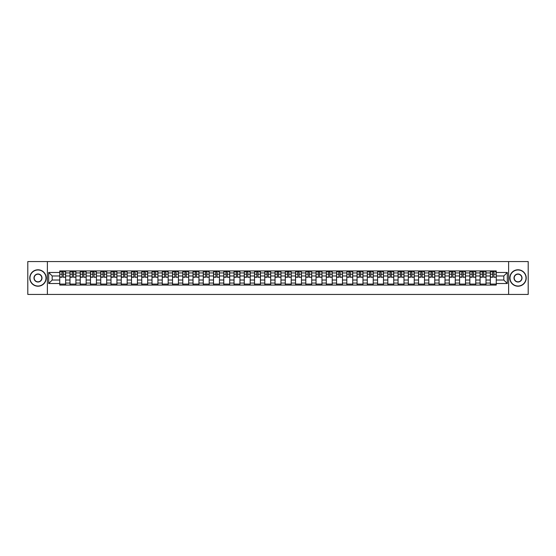 <?xml version="1.0" encoding="UTF-8"?>
<svg xmlns="http://www.w3.org/2000/svg" width="556" height="556" viewBox="0 0 556 556"><rect width="100%" height="100%" fill="white"/><g stroke="black" fill="none" stroke-linecap="round" stroke-linejoin="round"><path stroke-width="0.83" d="M508.615 294.43L528.2 294.43L528.2 261.57L27.8 261.57L27.8 294.43L508.615 294.43L508.615 261.57M69.993 285.068L69.993 272.94L65.657 272.94L65.657 285.068M65.657 272.94L65.657 270.932M69.993 272.94L69.993 270.932M75.908 270.932L75.908 285.068M80.245 285.068L80.245 270.932M86.159 270.932L86.159 285.068M90.496 285.068L90.496 270.932M96.41 270.932L96.41 285.068M100.747 285.068L100.747 270.932M106.669 270.932L106.669 285.068M111.005 285.068L111.005 270.932M116.92 270.932L116.92 285.068M121.257 285.068L121.257 270.932M127.171 270.932L127.171 285.068M131.508 285.068L131.508 270.932M137.422 270.932L137.422 285.068M141.759 285.068L141.759 270.932M147.674 270.932L147.674 285.068M152.01 285.068L152.01 270.932M157.925 270.932L157.925 285.068M162.269 285.068L162.269 270.932M168.183 270.932L168.183 285.068M172.52 285.068L172.52 270.932M178.434 270.932L178.434 285.068M182.771 285.068L182.771 270.932M188.686 270.932L188.686 285.068M193.022 285.068L193.022 270.932M198.937 270.932L198.937 285.068M203.274 285.068L203.274 270.932M209.188 270.932L209.188 285.068M213.525 285.068L213.525 270.932M219.439 270.932L219.439 285.068M223.783 285.068L223.783 270.932M229.697 270.932L229.697 285.068M234.034 285.068L234.034 270.932M239.949 270.932L239.949 285.068M244.286 285.068L244.286 270.932M250.2 270.932L250.2 285.068M254.537 285.068L254.537 270.932M260.451 270.932L260.451 285.068M264.788 285.068L264.788 270.932M270.702 270.932L270.702 285.068M275.039 285.068L275.039 270.932M280.961 270.932L280.961 285.068M285.297 285.068L285.297 270.932M291.212 270.932L291.212 285.068M295.549 285.068L295.549 270.932M301.463 270.932L301.463 285.068M305.8 285.068L305.8 270.932M311.714 270.932L311.714 285.068M316.051 285.068L316.051 270.932M321.966 270.932L321.966 285.068M326.302 285.068L326.302 270.932M332.217 270.932L332.217 285.068M336.561 285.068L336.561 270.932M342.475 270.932L342.475 285.068M346.812 285.068L346.812 270.932M352.726 270.932L352.726 285.068M357.063 285.068L357.063 270.932M362.978 270.932L362.978 285.068M367.314 285.068L367.314 270.932M373.229 270.932L373.229 285.068M377.566 285.068L377.566 270.932M383.48 270.932L383.48 285.068M387.817 285.068L387.817 270.932M393.731 270.932L393.731 285.068M398.075 285.068L398.075 270.932M403.99 270.932L403.99 285.068M408.326 285.068L408.326 270.932M414.241 270.932L414.241 285.068M418.578 285.068L418.578 270.932M424.492 270.932L424.492 285.068M428.829 285.068L428.829 270.932M434.743 270.932L434.743 285.068M439.08 285.068L439.08 270.932M444.995 270.932L444.995 285.068M449.331 285.068L449.331 270.932M455.253 270.932L455.253 285.068M459.59 285.068L459.59 270.932M465.504 270.932L465.504 285.068M469.841 285.068L469.841 270.932M475.755 270.932L475.755 285.068M480.092 285.068L480.092 270.932M486.007 270.932L486.007 285.068M490.343 285.068L490.343 270.932M490.343 280.036L486.007 280.036M480.092 280.036L475.755 280.036M469.841 280.036L465.504 280.036M459.59 280.036L455.253 280.036M449.331 280.036L444.995 280.036M439.08 280.036L434.743 280.036M428.829 280.036L424.492 280.036M418.578 280.036L414.241 280.036M408.326 280.036L403.99 280.036M398.075 280.036L393.731 280.036M387.817 280.036L383.48 280.036M377.566 280.036L373.229 280.036M367.314 280.036L362.978 280.036M357.063 280.036L352.726 280.036M346.812 280.036L342.475 280.036M336.561 280.036L332.217 280.036M326.302 280.036L321.966 280.036M316.051 280.036L311.714 280.036M305.8 280.036L301.463 280.036M295.549 280.036L291.212 280.036M285.297 280.036L280.961 280.036M275.039 280.036L270.702 280.036M264.788 280.036L260.451 280.036M254.537 280.036L250.2 280.036M244.286 280.036L239.949 280.036M234.034 280.036L229.697 280.036M223.783 280.036L219.439 280.036M213.525 280.036L209.188 280.036M203.274 280.036L198.937 280.036M193.022 280.036L188.686 280.036M182.771 280.036L178.434 280.036M172.52 280.036L168.183 280.036M162.269 280.036L157.925 280.036M152.01 280.036L147.674 280.036M141.759 280.036L137.422 280.036M131.508 280.036L127.171 280.036M121.257 280.036L116.92 280.036M111.005 280.036L106.669 280.036M100.747 280.036L96.41 280.036M90.496 280.036L86.159 280.036M80.245 280.036L75.908 280.036M69.993 280.036L65.657 280.036M490.343 275.964L486.007 275.964M480.092 275.964L475.755 275.964M469.841 275.964L465.504 275.964M459.59 275.964L455.253 275.964M449.331 275.964L444.995 275.964M439.08 275.964L434.743 275.964M428.829 275.964L424.492 275.964M418.578 275.964L414.241 275.964M408.326 275.964L403.99 275.964M398.075 275.964L393.731 275.964M387.817 275.964L383.48 275.964M377.566 275.964L373.229 275.964M367.314 275.964L362.978 275.964M357.063 275.964L352.726 275.964M346.812 275.964L342.475 275.964M336.561 275.964L332.217 275.964M326.302 275.964L321.966 275.964M316.051 275.964L311.714 275.964M305.8 275.964L301.463 275.964M295.549 275.964L291.212 275.964M285.297 275.964L280.961 275.964M275.039 275.964L270.702 275.964M264.788 275.964L260.451 275.964M254.537 275.964L250.2 275.964M244.286 275.964L239.949 275.964M234.034 275.964L229.697 275.964M223.783 275.964L219.439 275.964M213.525 275.964L209.188 275.964M203.274 275.964L198.937 275.964M193.022 275.964L188.686 275.964M182.771 275.964L178.434 275.964M172.52 275.964L168.183 275.964M162.269 275.964L157.925 275.964M152.01 275.964L147.674 275.964M141.759 275.964L137.422 275.964M131.508 275.964L127.171 275.964M121.257 275.964L116.92 275.964M111.005 275.964L106.669 275.964M100.747 275.964L96.41 275.964M90.496 275.964L86.159 275.964M80.245 275.964L75.908 275.964M69.993 275.964L65.657 275.964M52.181 280.036L59.742 280.036L59.742 275.964L52.181 275.964L52.181 280.036L48.699 283.518L48.699 272.482L59.742 272.482L59.742 275.964M496.258 275.964L496.258 280.036L503.819 280.036L503.819 275.964L496.258 275.964L496.258 270.932L59.742 270.932L59.742 272.482M496.258 272.482L507.301 272.482L507.301 283.518L496.258 283.518L496.258 280.036M59.742 280.036L59.742 285.068L496.258 285.068L496.258 283.518M59.742 283.518L48.699 283.518M47.385 294.43L47.385 261.57M65.657 284.081L59.742 284.081M62.14 271.919L63.259 271.919M75.908 284.081L69.993 284.081M72.391 271.919L73.51 271.919M86.159 284.081L80.245 284.081M82.642 271.919L83.761 271.919M96.41 284.081L90.496 284.081M92.894 271.919L94.013 271.919M106.669 284.081L100.747 284.081M103.152 271.919L104.264 271.919M116.92 284.081L111.005 284.081M113.403 271.919L114.522 271.919M127.171 284.081L121.257 284.081M123.654 271.919L124.773 271.919M137.422 284.081L131.508 284.081M133.906 271.919L135.025 271.919M147.674 284.081L141.759 284.081M144.157 271.919L145.276 271.919M157.925 284.081L152.01 284.081M154.408 271.919L155.527 271.919M168.183 284.081L162.269 284.081M164.666 271.919L165.778 271.919M178.434 284.081L172.52 284.081M174.918 271.919L176.037 271.919M188.686 284.081L182.771 284.081M185.169 271.919L186.288 271.919M198.937 284.081L193.022 284.081M195.42 271.919L196.539 271.919M209.188 284.081L203.274 284.081M205.671 271.919L206.79 271.919M219.439 284.081L213.525 284.081M215.93 271.919L217.042 271.919M229.697 284.081L223.783 284.081M226.181 271.919L227.293 271.919M239.949 284.081L234.034 284.081M236.432 271.919L237.551 271.919M250.2 284.081L244.286 284.081M246.683 271.919L247.802 271.919M260.451 284.081L254.537 284.081M256.935 271.919L258.053 271.919M270.702 284.081L264.788 284.081M267.186 271.919L268.305 271.919M280.961 284.081L275.039 284.081M277.444 271.919L278.556 271.919M291.212 284.081L285.297 284.081M287.695 271.919L288.814 271.919M301.463 284.081L295.549 284.081M297.946 271.919L299.065 271.919M311.714 284.081L305.8 284.081M308.198 271.919L309.317 271.919M321.966 284.081L316.051 284.081M318.449 271.919L319.568 271.919M332.217 284.081L326.302 284.081M328.707 271.919L329.819 271.919M342.475 284.081L336.561 284.081M338.958 271.919L340.07 271.919M352.726 284.081L346.812 284.081M349.21 271.919L350.329 271.919M362.978 284.081L357.063 284.081M359.461 271.919L360.58 271.919M373.229 284.081L367.314 284.081M369.712 271.919L370.831 271.919M383.48 284.081L377.566 284.081M379.963 271.919L381.082 271.919M393.731 284.081L387.817 284.081M390.222 271.919L391.334 271.919M403.99 284.081L398.075 284.081M400.473 271.919L401.592 271.919M414.241 284.081L408.326 284.081M410.724 271.919L411.843 271.919M424.492 284.081L418.578 284.081M420.975 271.919L422.094 271.919M434.743 284.081L428.829 284.081M431.227 271.919L432.346 271.919M444.995 284.081L439.08 284.081M441.478 271.919L442.597 271.919M455.253 284.081L449.331 284.081M451.736 271.919L452.848 271.919M465.504 284.081L459.59 284.081M461.987 271.919L463.106 271.919M475.755 284.081L469.841 284.081M472.239 271.919L473.358 271.919M486.007 284.081L480.092 284.081M482.49 271.919L483.609 271.919M496.258 284.081L490.343 284.081M492.741 271.919L493.86 271.919M48.699 272.482L52.181 275.964M503.819 280.036L507.301 283.518M503.819 275.964L507.301 272.482M63.259 277.02L65.622 277.242L63.259 277.242L63.259 271.001L65.622 271.001L64.308 271.001M65.622 277.02L65.622 271.001M62.14 271.856L63.259 271.856M60.625 271.856L61.09 271.856M64.308 271.856L64.767 271.856M63.453 271.001L59.77 271.001L59.77 277.242L62.14 277.242L61.945 271.001M73.51 277.02L75.873 277.242L73.51 277.242L73.51 271.001L75.873 271.001L74.56 271.001M75.873 277.02L75.873 271.001M72.391 271.856L73.51 271.856M70.883 271.856L71.342 271.856M74.56 271.856L75.018 271.856M73.705 271.001L70.028 271.001L70.028 277.242L72.391 277.242L72.197 271.001M83.761 277.02L86.124 277.242L83.761 277.242L83.761 271.001L86.124 271.001L84.811 271.001M86.124 277.02L86.124 271.001M82.642 271.856L83.761 271.856M81.134 271.856L81.593 271.856M84.811 271.856L85.276 271.856M83.956 271.001L80.279 271.001L80.279 277.242L82.642 277.242L82.448 271.001M37.989 286.02A8.02 8.02 0 0 0 46.002 278A8.02 8.02 0 0 0 37.989 269.98A8.02 8.02 0 0 0 29.968 278A8.02 8.02 0 0 0 37.989 286.02M37.989 269.785A8.215 8.215 0 0 1 46.204 278A8.215 8.215 0 0 1 37.989 286.215A8.215 8.215 0 0 1 29.774 278A8.215 8.215 0 0 1 37.989 269.785M37.989 282.01A4.01 4.01 0 0 1 33.979 278A4.01 4.01 0 0 1 37.989 273.99A4.01 4.01 0 0 1 41.999 278A4.01 4.01 0 0 1 37.989 282.01M37.989 274.191A3.809 3.809 0 0 0 34.173 278A3.809 3.809 0 0 0 37.989 281.809A3.809 3.809 0 0 0 41.797 278A3.809 3.809 0 0 0 37.989 274.191M518.011 286.02A8.02 8.02 0 0 0 526.032 278A8.02 8.02 0 0 0 518.011 269.98A8.02 8.02 0 0 0 509.998 278A8.02 8.02 0 0 0 518.011 286.02M518.011 269.785A8.215 8.215 0 0 1 526.226 278A8.215 8.215 0 0 1 518.011 286.215A8.215 8.215 0 0 1 509.796 278A8.215 8.215 0 0 1 518.011 269.785M518.011 282.01A4.01 4.01 0 0 1 514.001 278A4.01 4.01 0 0 1 518.011 273.99A4.01 4.01 0 0 1 522.021 278A4.01 4.01 0 0 1 518.011 282.01M518.011 274.191A3.809 3.809 0 0 0 514.203 278A3.809 3.809 0 0 0 518.011 281.809A3.809 3.809 0 0 0 521.827 278A3.809 3.809 0 0 0 518.011 274.191M94.013 277.02L96.383 277.242L94.013 277.242L94.013 271.001L96.383 271.001L95.062 271.001M96.383 277.02L96.383 271.001M92.894 271.856L94.013 271.856M91.386 271.856L91.844 271.856M95.062 271.856L95.528 271.856M94.214 271.001L90.531 271.001L90.531 277.242L92.894 277.242L92.699 271.001M104.264 277.02L106.634 277.242L104.264 277.242L104.264 271.001L106.634 271.001L105.32 271.001M106.634 277.02L106.634 271.001M103.152 271.856L104.264 271.856M101.637 271.856L102.096 271.856M105.32 271.856L105.779 271.856M104.465 271.001L100.782 271.001L100.782 277.242L103.152 277.242L102.95 271.001M114.522 277.02L116.885 277.242L114.522 277.242L114.522 271.001L116.885 271.001L115.572 271.001M116.885 277.02L116.885 271.001M113.403 271.856L114.522 271.856M111.888 271.856L112.347 271.856M115.572 271.856L116.03 271.856M114.717 271.001L111.033 271.001L111.033 277.242L113.403 277.242L113.202 271.001M124.773 277.02L127.136 277.242L124.773 277.242L124.773 271.001L127.136 271.001L125.823 271.001M127.136 277.02L127.136 271.001M123.654 271.856L124.773 271.856M122.139 271.856L122.605 271.856M125.823 271.856L126.281 271.856M124.968 271.001L121.291 271.001L121.291 277.242L123.654 277.242L123.46 271.001M135.025 277.02L137.388 277.242L135.025 277.242L135.025 271.001L137.388 271.001L136.074 271.001M137.388 277.02L137.388 271.001M133.906 271.856L135.025 271.856M132.397 271.856L132.856 271.856M136.074 271.856L136.533 271.856M135.219 271.001L131.543 271.001L131.543 277.242L133.906 277.242L133.711 271.001M145.276 277.02L147.639 277.242L145.276 277.242L145.276 271.001L147.639 271.001L146.325 271.001M147.639 277.02L147.639 271.001M144.157 271.856L145.276 271.856M142.649 271.856L143.107 271.856M146.325 271.856L146.791 271.856M145.47 271.001L141.794 271.001L141.794 277.242L144.157 277.242L143.962 271.001M155.527 277.02L157.897 277.242L155.527 277.242L155.527 271.001L157.897 271.001L156.583 271.001M157.897 277.02L157.897 271.001M154.408 271.856L155.527 271.856M152.9 271.856L153.359 271.856M156.583 271.856L157.042 271.856M155.729 271.001L152.045 271.001L152.045 277.242L154.408 277.242L154.214 271.001M165.778 277.02L168.148 277.242L165.778 277.242L165.778 271.001L168.148 271.001L166.835 271.001M168.148 277.02L168.148 271.001M164.666 271.856L165.778 271.856M163.151 271.856L163.61 271.856M166.835 271.856L167.293 271.856M165.98 271.001L162.296 271.001L162.296 277.242L164.666 277.242L164.465 271.001M176.037 277.02L178.4 277.242L176.037 277.242L176.037 271.001L178.4 271.001L177.086 271.001M178.4 277.02L178.4 271.001M174.918 271.856L176.037 271.856M173.402 271.856L173.868 271.856M177.086 271.856L177.545 271.856M176.231 271.001L172.548 271.001L172.548 277.242L174.918 277.242L174.716 271.001M186.288 277.02L188.651 277.242L186.288 277.242L186.288 271.001L188.651 271.001L187.337 271.001M188.651 277.02L188.651 271.001M185.169 271.856L186.288 271.856M183.661 271.856L184.119 271.856M187.337 271.856L187.796 271.856M186.482 271.001L182.806 271.001L182.806 277.242L185.169 277.242L184.974 271.001M196.539 277.02L198.902 277.242L196.539 277.242L196.539 271.001L198.902 271.001L197.588 271.001M198.902 277.02L198.902 271.001M195.42 271.856L196.539 271.856M193.912 271.856L194.371 271.856M197.588 271.856L198.047 271.856M196.734 271.001L193.057 271.001L193.057 277.242L195.42 277.242L195.225 271.001M206.79 277.02L209.16 277.242L206.79 277.242L206.79 271.001L209.16 271.001L207.84 271.001M209.16 277.02L209.16 271.001M205.671 271.856L206.79 271.856M204.163 271.856L204.622 271.856M207.84 271.856L208.305 271.856M206.992 271.001L203.308 271.001L203.308 277.242L205.671 277.242L205.477 271.001M217.042 277.02L219.411 277.242L217.042 277.242L217.042 271.001L219.411 271.001L218.098 271.001M219.411 277.02L219.411 271.001M215.93 271.856L217.042 271.856M214.414 271.856L214.873 271.856M218.098 271.856L218.557 271.856M217.243 271.001L213.56 271.001L213.56 277.242L215.93 277.242L215.728 271.001M227.293 277.02L229.663 277.242L227.293 277.242L227.293 271.001L229.663 271.001L228.349 271.001M229.663 277.02L229.663 271.001M226.181 271.856L227.293 271.856M224.666 271.856L225.124 271.856M228.349 271.856L228.808 271.856M227.494 271.001L223.811 271.001L223.811 277.242L226.181 277.242L225.979 271.001M237.551 277.02L239.914 277.242L237.551 277.242L237.551 271.001L239.914 271.001L238.6 271.001M239.914 277.02L239.914 271.001M236.432 271.856L237.551 271.856M234.917 271.856L235.383 271.856M238.6 271.856L239.059 271.856M237.746 271.001L234.062 271.001L234.062 277.242L236.432 277.242L236.237 271.001M247.802 277.02L250.165 277.242L247.802 277.242L247.802 271.001L250.165 271.001L248.852 271.001M250.165 277.02L250.165 271.001M246.683 271.856L247.802 271.856M245.175 271.856L245.634 271.856M248.852 271.856L249.31 271.856M247.997 271.001L244.32 271.001L244.32 277.242L246.683 277.242L246.489 271.001M258.053 277.02L260.416 277.242L258.053 277.242L258.053 271.001L260.416 271.001L259.103 271.001M260.416 277.02L260.416 271.001M256.935 271.856L258.053 271.856M255.426 271.856L255.885 271.856M259.103 271.856L259.569 271.856M258.248 271.001L254.572 271.001L254.572 277.242L256.935 277.242L256.74 271.001M268.305 277.02L270.675 277.242L268.305 277.242L268.305 271.001L270.675 271.001L269.361 271.001M270.675 277.02L270.675 271.001M267.186 271.856L268.305 271.856M265.678 271.856L266.136 271.856M269.361 271.856L269.82 271.856M268.506 271.001L264.823 271.001L264.823 277.242L267.186 277.242L266.991 271.001M278.556 277.02L280.926 277.242L278.556 277.242L278.556 271.001L280.926 271.001L279.612 271.001M280.926 277.02L280.926 271.001M277.444 271.856L278.556 271.856M275.929 271.856L276.388 271.856M279.612 271.856L280.071 271.856M278.758 271.001L275.074 271.001L275.074 277.242L277.444 277.242L277.242 271.001M288.814 277.02L291.177 277.242L288.814 277.242L288.814 271.001L291.177 271.001L289.864 271.001M291.177 277.02L291.177 271.001M287.695 271.856L288.814 271.856M286.18 271.856L286.639 271.856M289.864 271.856L290.322 271.856M289.009 271.001L285.325 271.001L285.325 277.242L287.695 277.242L287.494 271.001M299.065 277.02L301.428 277.242L299.065 277.242L299.065 271.001L301.428 271.001L300.115 271.001M301.428 277.02L301.428 271.001M297.946 271.856L299.065 271.856M296.431 271.856L296.897 271.856M300.115 271.856L300.574 271.856M299.26 271.001L295.584 271.001L295.584 277.242L297.946 277.242L297.752 271.001M309.317 277.02L311.68 277.242L309.317 277.242L309.317 271.001L311.68 271.001L310.366 271.001M311.68 277.02L311.68 271.001M308.198 271.856L309.317 271.856M306.69 271.856L307.148 271.856M310.366 271.856L310.825 271.856M309.511 271.001L305.835 271.001L305.835 277.242L308.198 277.242L308.003 271.001M319.568 277.02L321.938 277.242L319.568 277.242L319.568 271.001L321.938 271.001L320.617 271.001M321.938 277.02L321.938 271.001M318.449 271.856L319.568 271.856M316.941 271.856L317.4 271.856M320.617 271.856L321.083 271.856M319.763 271.001L316.086 271.001L316.086 277.242L318.449 277.242L318.254 271.001M329.819 277.02L332.189 277.242L329.819 277.242L329.819 271.001L332.189 271.001L330.876 271.001M332.189 277.02L332.189 271.001M328.707 271.856L329.819 271.856M327.192 271.856L327.651 271.856M330.876 271.856L331.334 271.856M330.021 271.001L326.337 271.001L326.337 277.242L328.707 277.242L328.506 271.001M340.07 277.02L342.44 277.242L340.07 277.242L340.07 271.001L342.44 271.001L341.127 271.001M342.44 277.02L342.44 271.001M338.958 271.856L340.07 271.856M337.443 271.856L337.902 271.856M341.127 271.856L341.586 271.856M340.272 271.001L336.589 271.001L336.589 277.242L338.958 277.242L338.757 271.001M350.329 277.02L352.692 277.242L350.329 277.242L350.329 271.001L352.692 271.001L351.378 271.001M352.692 277.02L352.692 271.001M349.21 271.856L350.329 271.856M347.695 271.856L348.16 271.856M351.378 271.856L351.837 271.856M350.523 271.001L346.84 271.001L346.84 277.242L349.21 277.242L349.008 271.001M360.58 277.02L362.943 277.242L360.58 277.242L360.58 271.001L362.943 271.001L361.629 271.001M362.943 277.02L362.943 271.001M359.461 271.856L360.58 271.856M357.953 271.856L358.411 271.856M361.629 271.856L362.088 271.856M360.774 271.001L357.098 271.001L357.098 277.242L359.461 277.242L359.266 271.001M370.831 277.02L373.194 277.242L370.831 277.242L370.831 271.001L373.194 271.001L371.881 271.001M373.194 277.02L373.194 271.001M369.712 271.856L370.831 271.856M368.204 271.856L368.663 271.856M371.881 271.856L372.339 271.856M371.026 271.001L367.349 271.001L367.349 277.242L369.712 277.242L369.518 271.001M381.082 277.02L383.452 277.242L381.082 277.242L381.082 271.001L383.452 271.001L382.132 271.001M383.452 277.02L383.452 271.001M379.963 271.856L381.082 271.856M378.455 271.856L378.914 271.856M382.132 271.856L382.597 271.856M381.284 271.001L377.6 271.001L377.6 277.242L379.963 277.242L379.769 271.001M391.334 277.02L393.704 277.242L391.334 277.242L391.334 271.001L393.704 271.001L392.39 271.001M393.704 277.02L393.704 271.001M390.222 271.856L391.334 271.856M388.707 271.856L389.165 271.856M392.39 271.856L392.849 271.856M391.535 271.001L387.852 271.001L387.852 277.242L390.222 277.242L390.02 271.001M401.592 277.02L403.955 277.242L401.592 277.242L401.592 271.001L403.955 271.001L402.641 271.001M403.955 277.02L403.955 271.001M400.473 271.856L401.592 271.856M398.958 271.856L399.416 271.856M402.641 271.856L403.1 271.856M401.786 271.001L398.103 271.001L398.103 277.242L400.473 277.242L400.271 271.001M411.843 277.02L414.206 277.242L411.843 277.242L411.843 271.001L414.206 271.001L412.893 271.001M414.206 277.02L414.206 271.001M410.724 271.856L411.843 271.856M409.209 271.856L409.675 271.856M412.893 271.856L413.351 271.856M412.038 271.001L408.361 271.001L408.361 277.242L410.724 277.242L410.53 271.001M422.094 277.02L424.457 277.242L422.094 277.242L422.094 271.001L424.457 271.001L423.144 271.001M424.457 277.02L424.457 271.001M420.975 271.856L422.094 271.856M419.467 271.856L419.926 271.856M423.144 271.856L423.602 271.856M422.289 271.001L418.612 271.001L418.612 277.242L420.975 277.242L420.781 271.001M432.346 277.02L434.709 277.242L432.346 277.242L432.346 271.001L434.709 271.001L433.395 271.001M434.709 277.02L434.709 271.001M431.227 271.856L432.346 271.856M429.718 271.856L430.177 271.856M433.395 271.856L433.861 271.856M432.54 271.001L428.864 271.001L428.864 277.242L431.227 277.242L431.032 271.001M442.597 277.02L444.967 277.242L442.597 277.242L442.597 271.001L444.967 271.001L443.653 271.001M444.967 277.02L444.967 271.001M441.478 271.856L442.597 271.856M439.97 271.856L440.428 271.856M443.653 271.856L444.112 271.856M442.798 271.001L439.115 271.001L439.115 277.242L441.478 277.242L441.283 271.001M452.848 277.02L455.218 277.242L452.848 277.242L452.848 271.001L455.218 271.001L453.904 271.001M455.218 277.02L455.218 271.001M451.736 271.856L452.848 271.856M450.221 271.856L450.68 271.856M453.904 271.856L454.363 271.856M453.05 271.001L449.366 271.001L449.366 277.242L451.736 277.242L451.535 271.001M463.106 277.02L465.469 277.242L463.106 277.242L463.106 271.001L465.469 271.001L464.156 271.001M465.469 277.02L465.469 271.001M461.987 271.856L463.106 271.856M460.472 271.856L460.938 271.856M464.156 271.856L464.614 271.856M463.301 271.001L459.617 271.001L459.617 277.242L461.987 277.242L461.786 271.001M473.358 277.02L475.721 277.242L473.358 277.242L473.358 271.001L475.721 271.001L474.407 271.001M475.721 277.02L475.721 271.001M472.239 271.856L473.358 271.856M470.723 271.856L471.189 271.856M474.407 271.856L474.866 271.856M473.552 271.001L469.876 271.001L469.876 277.242L472.239 277.242L472.044 271.001M483.609 277.02L485.972 277.242L483.609 277.242L483.609 271.001L485.972 271.001L484.658 271.001M485.972 277.02L485.972 271.001M482.49 271.856L483.609 271.856M480.982 271.856L481.44 271.856M484.658 271.856L485.117 271.856M483.803 271.001L480.127 271.001L480.127 277.242L482.49 277.242L482.295 271.001M493.86 277.02L496.23 277.242L493.86 277.242L493.86 271.001L496.23 271.001L494.909 271.001M496.23 277.02L496.23 271.001M492.741 271.856L493.86 271.856M491.233 271.856L491.692 271.856M494.909 271.856L495.375 271.856M494.055 271.001L490.378 271.001L490.378 277.242L492.741 277.242L492.546 271.001M480.092 272.94L475.755 272.94M469.841 272.94L465.504 272.94M459.59 272.94L455.253 272.94M449.331 272.94L444.995 272.94M439.08 272.94L434.743 272.94M428.829 272.94L424.492 272.94M418.578 272.94L414.241 272.94M408.326 272.94L403.99 272.94M398.075 272.94L393.731 272.94M387.817 272.94L383.48 272.94M377.566 272.94L373.229 272.94M367.314 272.94L362.978 272.94M357.063 272.94L352.726 272.94M346.812 272.94L342.475 272.94M336.561 272.94L332.217 272.94M326.302 272.94L321.966 272.94M316.051 272.94L311.714 272.94M305.8 272.94L301.463 272.94M295.549 272.94L291.212 272.94M285.297 272.94L280.961 272.94M275.039 272.94L270.702 272.94M264.788 272.94L260.451 272.94M254.537 272.94L250.2 272.94M244.286 272.94L239.949 272.94M234.034 272.94L229.697 272.94M223.783 272.94L219.439 272.94M213.525 272.94L209.188 272.94M203.274 272.94L198.937 272.94M193.022 272.94L188.686 272.94M182.771 272.94L178.434 272.94M172.52 272.94L168.183 272.94M162.269 272.94L157.925 272.94M152.01 272.94L147.674 272.94M141.759 272.94L137.422 272.94M131.508 272.94L127.171 272.94M121.257 272.94L116.92 272.94M111.005 272.94L106.669 272.94M100.747 272.94L96.41 272.94M90.496 272.94L86.159 272.94M80.245 272.94L75.908 272.94M490.343 272.94L486.007 272.94M480.092 283.06L475.755 283.06M469.841 283.06L465.504 283.06M459.59 283.06L455.253 283.06M449.331 283.06L444.995 283.06M439.08 283.06L434.743 283.06M428.829 283.06L424.492 283.06M418.578 283.06L414.241 283.06M408.326 283.06L403.99 283.06M398.075 283.06L393.731 283.06M387.817 283.06L383.48 283.06M377.566 283.06L373.229 283.06M367.314 283.06L362.978 283.06M357.063 283.06L352.726 283.06M346.812 283.06L342.475 283.06M336.561 283.06L332.217 283.06M326.302 283.06L321.966 283.06M316.051 283.06L311.714 283.06M305.8 283.06L301.463 283.06M295.549 283.06L291.212 283.06M285.297 283.06L280.961 283.06M275.039 283.06L270.702 283.06M264.788 283.06L260.451 283.06M254.537 283.06L250.2 283.06M244.286 283.06L239.949 283.06M234.034 283.06L229.697 283.06M223.783 283.06L219.439 283.06M213.525 283.06L209.188 283.06M203.274 283.06L198.937 283.06M193.022 283.06L188.686 283.06M182.771 283.06L178.434 283.06M172.52 283.06L168.183 283.06M162.269 283.06L157.925 283.06M152.01 283.06L147.674 283.06M141.759 283.06L137.422 283.06M131.508 283.06L127.171 283.06M121.257 283.06L116.92 283.06M111.005 283.06L106.669 283.06M100.747 283.06L96.41 283.06M90.496 283.06L86.159 283.06M80.245 283.06L75.908 283.06M69.993 283.06L65.657 283.06M490.343 283.06L486.007 283.06M63.259 274.191L65.622 274.191M59.77 277.02L62.14 277.02M59.77 274.191L62.14 274.191M73.51 274.191L75.873 274.191M70.028 277.02L72.391 277.02M70.028 274.191L72.391 274.191M83.761 274.191L86.124 274.191M80.279 277.02L82.642 277.02M80.279 274.191L82.642 274.191M94.013 274.191L96.383 274.191M90.531 277.02L92.894 277.02M90.531 274.191L92.894 274.191M104.264 274.191L106.634 274.191M100.782 277.02L103.152 277.02M100.782 274.191L103.152 274.191M114.522 274.191L116.885 274.191M111.033 277.02L113.403 277.02M111.033 274.191L113.403 274.191M124.773 274.191L127.136 274.191M121.291 277.02L123.654 277.02M121.291 274.191L123.654 274.191M135.025 274.191L137.388 274.191M131.543 277.02L133.906 277.02M131.543 274.191L133.906 274.191M145.276 274.191L147.639 274.191M141.794 277.02L144.157 277.02M141.794 274.191L144.157 274.191M155.527 274.191L157.897 274.191M152.045 277.02L154.408 277.02M152.045 274.191L154.408 274.191M165.778 274.191L168.148 274.191M162.296 277.02L164.666 277.02M162.296 274.191L164.666 274.191M176.037 274.191L178.4 274.191M172.548 277.02L174.918 277.02M172.548 274.191L174.918 274.191M186.288 274.191L188.651 274.191M182.806 277.02L185.169 277.02M182.806 274.191L185.169 274.191M196.539 274.191L198.902 274.191M193.057 277.02L195.42 277.02M193.057 274.191L195.42 274.191M206.79 274.191L209.16 274.191M203.308 277.02L205.671 277.02M203.308 274.191L205.671 274.191M217.042 274.191L219.411 274.191M213.56 277.02L215.93 277.02M213.56 274.191L215.93 274.191M227.293 274.191L229.663 274.191M223.811 277.02L226.181 277.02M223.811 274.191L226.181 274.191M237.551 274.191L239.914 274.191M234.062 277.02L236.432 277.02M234.062 274.191L236.432 274.191M247.802 274.191L250.165 274.191M244.32 277.02L246.683 277.02M244.32 274.191L246.683 274.191M258.053 274.191L260.416 274.191M254.572 277.02L256.935 277.02M254.572 274.191L256.935 274.191M268.305 274.191L270.675 274.191M264.823 277.02L267.186 277.02M264.823 274.191L267.186 274.191M278.556 274.191L280.926 274.191M275.074 277.02L277.444 277.02M275.074 274.191L277.444 274.191M288.814 274.191L291.177 274.191M285.325 277.02L287.695 277.02M285.325 274.191L287.695 274.191M299.065 274.191L301.428 274.191M295.584 277.02L297.946 277.02M295.584 274.191L297.946 274.191M309.317 274.191L311.68 274.191M305.835 277.02L308.198 277.02M305.835 274.191L308.198 274.191M319.568 274.191L321.938 274.191M316.086 277.02L318.449 277.02M316.086 274.191L318.449 274.191M329.819 274.191L332.189 274.191M326.337 277.02L328.707 277.02M326.337 274.191L328.707 274.191M340.07 274.191L342.44 274.191M336.589 277.02L338.958 277.02M336.589 274.191L338.958 274.191M350.329 274.191L352.692 274.191M346.84 277.02L349.21 277.02M346.84 274.191L349.21 274.191M360.58 274.191L362.943 274.191M357.098 277.02L359.461 277.02M357.098 274.191L359.461 274.191M370.831 274.191L373.194 274.191M367.349 277.02L369.712 277.02M367.349 274.191L369.712 274.191M381.082 274.191L383.452 274.191M377.6 277.02L379.963 277.02M377.6 274.191L379.963 274.191M391.334 274.191L393.704 274.191M387.852 277.02L390.222 277.02M387.852 274.191L390.222 274.191M401.592 274.191L403.955 274.191M398.103 277.02L400.473 277.02M398.103 274.191L400.473 274.191M411.843 274.191L414.206 274.191M408.361 277.02L410.724 277.02M408.361 274.191L410.724 274.191M422.094 274.191L424.457 274.191M418.612 277.02L420.975 277.02M418.612 274.191L420.975 274.191M432.346 274.191L434.709 274.191M428.864 277.02L431.227 277.02M428.864 274.191L431.227 274.191M442.597 274.191L444.967 274.191M439.115 277.02L441.478 277.02M439.115 274.191L441.478 274.191M452.848 274.191L455.218 274.191M449.366 277.02L451.736 277.02M449.366 274.191L451.736 274.191M463.106 274.191L465.469 274.191M459.617 277.02L461.987 277.02M459.617 274.191L461.987 274.191M473.358 274.191L475.721 274.191M469.876 277.02L472.239 277.02M469.876 274.191L472.239 274.191M483.609 274.191L485.972 274.191M480.127 277.02L482.49 277.02M480.127 274.191L482.49 274.191M493.86 274.191L496.23 274.191M490.378 277.02L492.741 277.02M490.378 274.191L492.741 274.191"/></g></svg>
